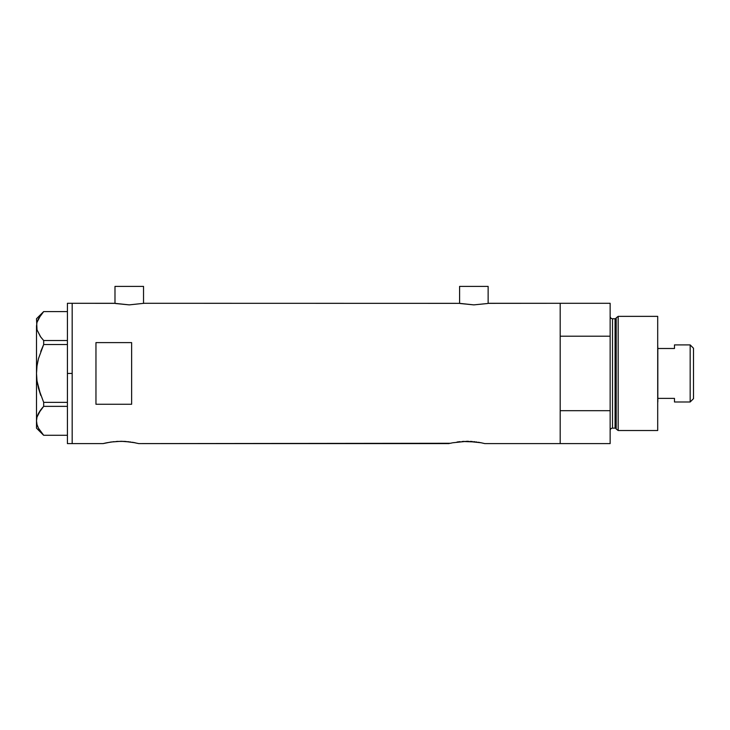 <?xml version="1.0" encoding="UTF-8"?>
<svg xmlns="http://www.w3.org/2000/svg" width="730" height="730" viewBox="0 0 730 730"><rect width="100%" height="100%" fill="white"/><g stroke="black" fill="none" stroke-linecap="round" stroke-linejoin="round"><path stroke-width="1.09" d="M143.527 303.406L143.527 286.397L114.984 286.397L114.984 303.406L114.984 286.397L143.527 286.397L143.527 303.406M488.133 303.406L488.133 286.397L459.599 286.397L459.599 303.406L459.599 286.397L488.133 286.397L488.133 303.406M115.522 303.516L129.246 304.875L144.12 303.288L459.289 303.342L144.12 303.288L129.246 304.875L114.391 303.288L72.179 303.288L72.179 443.603L103.094 443.603L111.006 442.015L103.094 443.603L72.179 443.603L72.179 303.288L114.674 303.342M488.443 303.342L560.193 303.288L488.726 303.288M111.06 442.015L120.934 441.294L130.825 442.015M116.07 441.467L124.419 441.385L135.187 442.781M117.995 441.358L117.43 441.385M122.403 441.312L120.915 441.294M126.254 441.504L124.429 441.385M128.48 441.714L127.768 441.641M132.249 442.234L138.764 443.603L450.483 443.274M452.7 442.781L466.972 441.294L481.225 442.781M462.108 441.467L476.882 442.015M464.043 441.358L463.468 441.385M468.441 441.312L466.963 441.294M472.292 441.504L470.448 441.385M474.518 441.714L473.806 441.641M480.532 442.635L484.802 443.603L560.193 443.603L560.193 303.288L560.193 336.202L610.143 336.202L610.143 303.288L610.143 410.689L560.193 410.689L560.193 443.603L484.802 443.603M460.137 303.516L473.861 304.875L487.594 303.516L473.861 304.875L459.006 303.288M131.628 404.265L95.959 404.265L95.959 342.616L131.628 342.616L131.628 404.265L95.959 404.265L95.959 342.616L131.628 342.616L131.628 404.265L131.628 342.616M106.653 442.781L114.09 441.641M134.493 442.635L133.535 442.462M449.132 443.603L138.764 443.603M457.053 442.015L460.128 441.641M560.193 443.603L560.193 303.288L560.193 336.202L610.143 336.202L610.143 443.603L560.193 443.603L610.143 443.603L610.143 410.689L560.193 410.689L560.193 443.603M95.959 342.616L95.959 404.265M478.287 442.234L479.573 442.462M450.492 443.265L452.144 442.9M103.441 443.512L106.105 442.9M67.415 443.603L67.415 303.288L67.415 373.441L72.179 373.441L72.179 303.288L72.179 373.441L67.415 373.441L67.415 443.603L72.179 443.603L72.179 373.441L72.179 443.603M37.011 380.932L36.5 373.441L36.5 420.818L37.011 424.568L36.5 420.818L37.002 417.095L38.462 413.417L43.672 406.354L40.761 409.813L43.672 406.354L43.672 402.358L67.415 402.358L43.672 402.358L38.471 388.25L40.752 395.423L37.011 380.932L38.48 388.287L37.011 380.932L36.5 373.441L37.011 365.922L38.471 358.631L43.672 344.524L40.752 351.459L43.672 344.524L43.672 340.527L67.415 340.527L43.672 340.527L40.761 337.077L37.02 329.851L36.5 326.073L37.002 322.35L38.462 318.672L43.672 311.61L67.415 311.61L43.672 311.61M40.406 336.594L37.02 329.851L36.5 318.745L37.011 329.823L36.5 326.073L37.002 322.35L40.752 315.086M43.672 435.272L67.415 435.272L43.672 435.272L38.498 428.273L37.02 424.595L36.5 420.818L36.5 326.073L36.5 373.441L37.011 365.922L38.48 358.603L43.672 344.524L67.415 344.524L43.672 344.524L43.672 340.527L40.369 336.539M37.75 361.678L38.097 360.136M37.641 426.429L38.498 428.273L37.002 424.541L36.5 420.818L37.002 417.095L40.752 409.822L37.659 415.151M43.672 406.354L67.415 406.354L43.672 406.354L43.672 402.358L38.48 388.287M36.5 420.818L36.5 428.145L36.5 420.818M40.761 431.822L38.498 428.273M40.752 431.804L41.272 432.488M37.677 426.512L38.462 428.209M40.223 410.561L38.48 413.39M42.705 407.422L40.761 409.813M37.011 380.951L37.577 384.372M618.164 316.364L616.211 317.86L616.211 429.021L618.164 430.517L618.164 316.364L618.164 430.517L657.703 430.517L657.703 316.364L618.164 316.364L657.703 316.364L657.703 430.517L618.164 430.517L616.211 429.021A1.186 1.186 0 0 0 615.061 428.145A1.186 1.186 0 0 1 616.211 429.021L616.211 317.86A1.186 1.186 0 0 1 615.061 318.745L612.516 318.745A2.382 2.382 0 0 1 610.143 316.364A2.382 2.382 0 0 0 612.516 318.745L612.516 428.145L615.061 428.145L615.061 318.745A1.186 1.186 0 0 0 616.211 317.86L618.164 316.364M610.143 430.517A2.382 2.382 0 0 1 612.516 428.145A2.382 2.382 0 0 0 610.143 430.517M615.061 428.145L612.516 428.145L612.516 318.745L615.061 318.745L615.061 428.145M690.169 401.984L693.5 398.653L693.5 348.237L690.169 344.907L690.169 401.984L690.169 344.907L674.474 344.907L674.474 348.502L657.821 348.502L657.821 398.388L674.474 398.388L674.474 401.984L690.169 401.984L674.474 401.984L674.474 398.388L657.821 398.388L657.703 344.788L657.821 348.502L674.474 348.502L674.474 344.907L690.169 344.907L693.5 348.237L693.5 398.653L690.169 401.984M657.821 401.984L657.821 398.388L657.821 401.984M67.415 303.288L72.179 303.288M36.5 428.145L43.627 435.272M36.5 318.745L43.627 311.61M560.193 303.288L610.143 303.288"/></g></svg>
